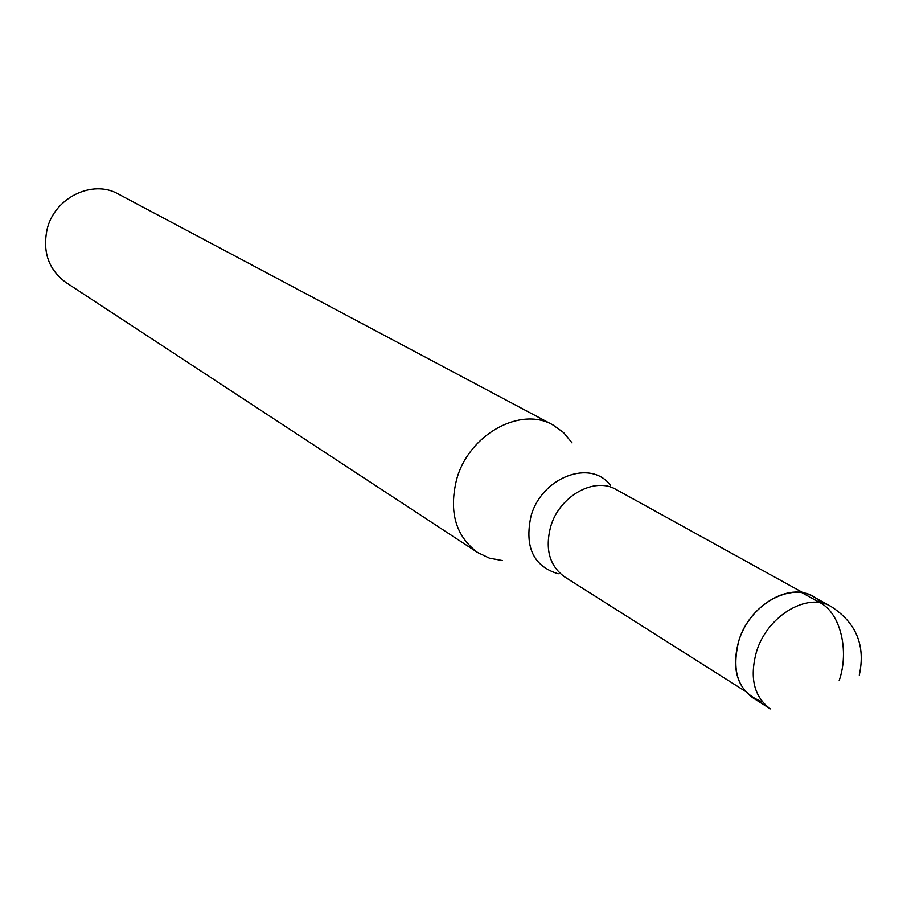 <?xml version="1.0" encoding="UTF-8"?>
<svg xmlns="http://www.w3.org/2000/svg" width="907" height="907" viewBox="0 0 907 907"><rect width="100%" height="100%" fill="white"/><g stroke="black" fill="none" stroke-linecap="round" stroke-linejoin="round"><path stroke-width="1.36" d="M762.379 701.814C738.876 693.175 730.985 672.949 738.717 641.147C731.756 666.849 736.405 685.681 752.64 697.664L770.315 708.877C754 696.825 749.386 677.824 756.449 651.872C767.039 616.034 807.253 591.897 830.948 606.432L812.627 596.33C789.033 581.875 749.137 605.683 738.717 641.147C750.531 600.105 800.144 577.612 820.948 602.872M502.433 560.571L489.361 558.134L477.57 552.488C455.677 536.128 448.693 511.775 456.618 479.463C468.715 434.589 520.527 405.939 553.032 425.009L563.655 432.639L572.068 442.922M553.032 425.009L118.307 194.019C92.593 179.155 54.522 197.658 47.141 229.199C42.38 251.965 48.649 269.73 65.939 282.485L477.57 552.488M839.202 680.488C849.621 650.319 840.075 612.871 820.098 602.724L801.833 592.634M803.409 592.929L616.238 489.565C594.493 476.322 559.097 496.186 550.572 526.956C544.926 549.279 549.585 565.911 564.573 576.852L745.225 691.225M558.202 573.814C533.486 566.285 524.405 547.114 530.958 516.31C541.422 477.218 590.933 458.579 610.513 485.438M859.28 675.114C865.732 645.625 856.287 622.735 830.948 606.432"/></g></svg>
